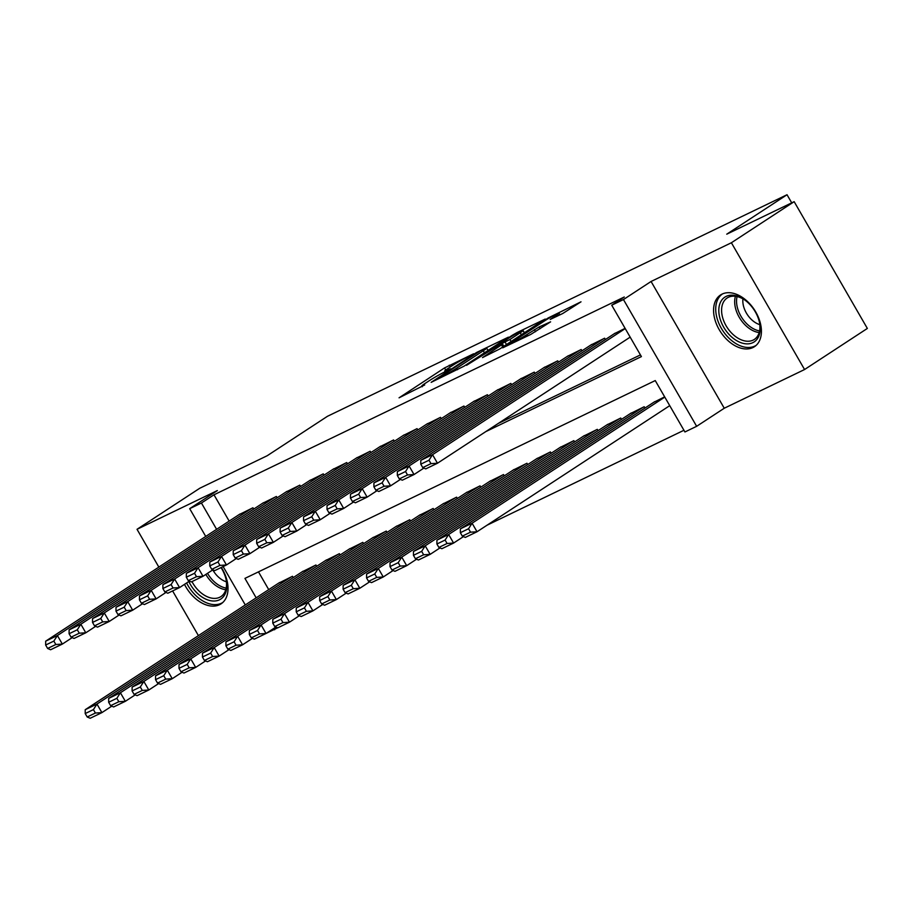 <?xml version="1.0" encoding="UTF-8"?>
<svg xmlns="http://www.w3.org/2000/svg" width="913" height="913" viewBox="0 0 913 913"><rect width="100%" height="100%" fill="white"/><g stroke="black" fill="none" stroke-linecap="round" stroke-linejoin="round"><path stroke-width="1.37" d="M473.607 353.788L444.505 367.939L399.061 397.817L424.705 384.955A12.451 0.799 -30 0 1 421.817 386.028A12.451 0.799 -30 0 1 425.23 383.346L428.927 380.926A12.451 0.799 -30 0 1 444.186 372.219L450.68 368.784L447.632 369.959A12.451 0.799 -30 0 1 444.734 371.02A12.451 0.799 -30 0 1 448.157 368.35L451.855 365.93A12.451 0.799 -30 0 1 467.102 357.211L473.607 353.788M722.069 294.112A30.928 20.2 -123.2 0 0 720.562 294.956A30.928 20.2 -123.2 0 0 719.878 330.78A30.928 20.2 -123.2 0 0 752.928 347.556A30.928 20.2 -123.2 0 0 754.423 346.712A30.928 20.2 -123.2 0 0 755.108 310.888A30.928 20.2 -123.2 0 0 722.069 294.112M184.494 584.354A30.928 20.2 -123.2 0 0 219.531 604.714A30.928 20.2 -123.2 0 0 221.026 603.87A30.928 20.2 -123.2 0 0 221.334 567.441M562.728 313.513L581.01 301.815L548.177 317.964L502.743 347.83L530.807 334.409L550.607 321.844L539.149 326.945L526.927 334.546A10.408 0.673 -30 0 1 517.329 340.207A10.408 0.673 -30 0 1 511.748 342.717A10.408 0.673 -30 0 1 514.612 340.481L543.817 321.365A10.408 0.673 -30 0 1 553.415 315.704A10.408 0.673 -30 0 1 558.996 313.193A10.408 0.673 -30 0 1 556.131 315.43L550.197 319.447L562.728 313.513M794.162 201.67L867.35 328.44L804.57 369.525L731.381 242.755L794.162 201.67L726.759 234.173L787.029 194.731L327.482 416.282L267.212 455.724L199.81 488.227L137.03 529.3L217.328 490.589L189.699 508.667L201.431 503.017L213.984 494.8L624.287 296.987L611.733 305.204L623.453 299.555L696.642 426.314L684.921 431.963L655.249 380.573L244.946 578.386L256.176 597.844M731.381 242.755L651.072 281.478L623.453 299.555M508.37 337.159L476.609 352.464L431.164 382.342L463.998 366.193L508.37 337.159M517.157 332.492L545.221 319.059L499.788 348.937L482.486 357.599L502.618 344.144L494.001 348.195L466.532 365.314L512.398 335.208L517.157 332.492L517.488 333.051M137.03 529.3L158.851 567.11M172.603 590.928L198.418 635.642M253.7 509.089L252.947 507.765L238.955 514.692M277.153 497.779L276.388 496.467L262.408 503.394M300.594 486.481L299.829 485.157L285.849 492.096M324.047 475.182L323.282 473.858L309.302 480.786M347.488 463.872L346.723 462.56L332.743 469.487M370.929 452.574L370.176 451.25L356.184 458.178M394.382 441.264L393.617 439.952L379.637 446.879M417.823 429.966L417.058 428.642L403.078 435.569M441.276 418.656L440.511 417.344L426.531 424.271M464.717 407.358L463.952 406.034L449.972 412.961M488.158 396.048L487.405 394.736L473.413 401.663M511.611 384.75L510.846 383.426L496.866 390.353M535.052 373.44L534.288 372.127L520.307 379.055M558.505 362.141L557.74 360.818L543.76 367.745M581.946 350.832L581.182 349.519L567.201 356.447M605.387 339.533L604.634 338.209L590.643 345.148M213.984 494.8L229.174 521.106M498.361 423.392L640.424 354.906M614.095 333.838L625.097 328.349M487.074 525.192L683.94 430.274M258.482 571.869L268.73 589.627M278.522 583.224L292.502 576.286L293.267 577.609M301.963 571.915L315.955 564.987L316.708 566.311M325.416 560.616L339.396 553.689L340.161 555.001M348.857 549.306L362.838 542.379L363.602 543.703M372.31 538.008L386.29 531.081L387.044 532.393M395.751 526.698L409.732 519.771L410.496 521.095M419.193 515.4L433.184 508.473L433.937 509.785M442.645 504.09L456.626 497.163L457.39 498.487M466.087 492.792L480.067 485.864L480.831 487.177M489.539 481.482L503.52 474.555L504.273 475.878M512.98 470.184L526.961 463.256L527.725 464.569M536.422 458.885L550.413 451.946L551.167 453.27M559.874 447.575L573.855 440.648L574.619 441.972M583.316 436.277L597.296 429.35L598.061 430.662M606.768 424.967L620.749 418.04L621.513 419.364M630.21 413.669L644.19 406.742L644.955 408.054M653.651 402.359L664.653 396.87M791.719 202.857L787.029 194.731M651.072 281.478L724.26 408.237L804.57 369.525M724.26 408.237L696.642 426.314M277.655 627.79L262.693 635.094M485.807 431.609L641.405 356.595L611.733 305.204M201.431 503.017L216.609 529.323M245.3 604.965L223.137 566.574M205.733 536.433L189.699 508.667M273.809 628.395L274.619 629.776M480.455 350.786L438.172 378.176L441.39 376.921A12.451 0.799 -30 0 0 456.648 368.201L483.274 350.786A12.451 0.799 -30 0 0 486.686 348.104A12.451 0.799 -30 0 0 483.787 349.177L480.455 350.786M520.227 332.766A10.408 0.673 -30 0 0 523.081 330.529A10.408 0.673 -30 0 0 517.511 333.04A10.408 0.673 -30 0 0 507.913 338.7L496.558 346.267L509.933 339.499L520.227 332.766L521.391 334.797M291.327 576.856L96.961 704.049L85.229 709.698L279.606 582.505M93.423 709.606L96.961 704.049L101.902 712.619L90.182 718.269L87.192 716.99L95.397 713.03L93.423 709.606L85.206 713.555L87.192 716.99M111.763 706.16L101.902 712.619L95.397 713.03M85.229 709.698L85.206 713.555M251.771 508.336L57.393 635.528L62.346 644.087L72.195 637.639M240.051 513.985L45.673 641.177L57.393 635.528L53.856 641.086L45.65 645.035L47.624 648.458L55.83 644.51L53.856 641.086M55.83 644.51L62.346 644.087L50.614 649.748L47.624 648.458M45.65 645.035L45.673 641.177M221.049 567.578A26.762 17.484 56.8 0 1 226.139 579.721A26.762 17.484 56.8 0 1 219.462 599.807A26.762 17.484 56.8 0 1 188.82 581.524M191.981 581.592A24.777 16.194 -123.2 0 0 219.725 597.273A24.777 16.194 -123.2 0 0 220.935 596.588A24.777 16.194 -123.2 0 0 226.013 579.196M226.413 581.809A19.515 12.748 56.8 0 1 212.786 569.872M186.606 582.973A30.722 20.075 -123.2 0 0 221.437 603.231A30.722 20.075 -123.2 0 0 222.84 602.454M732.477 337.696A26.762 17.484 56.8 0 1 719.729 304.155A26.762 17.484 56.8 0 1 744.734 299.955A26.762 17.484 56.8 0 1 746.537 301.347A26.762 17.484 56.8 0 1 759.525 322.563A26.762 17.484 56.8 0 1 753.476 342.329A26.762 17.484 56.8 0 1 732.477 337.696M745.168 300.274A24.777 16.194 -123.2 0 0 727.193 297.969A24.777 16.194 -123.2 0 0 734.246 335.528A24.777 16.194 -123.2 0 0 754.321 339.431A24.777 16.194 -123.2 0 0 759.411 322.038M759.799 324.651A19.515 12.748 56.8 0 1 752.78 320.725A19.515 12.748 56.8 0 1 742.931 298.859M722.582 293.872A30.722 20.075 -123.2 0 0 731.427 340.389A30.722 20.075 -123.2 0 0 756.226 345.297M314.78 565.558L120.402 692.75L108.681 698.399L303.059 571.207M116.864 698.297L120.402 692.75L125.343 701.31L113.623 706.959L110.633 705.681L118.838 701.72L116.864 698.297L108.658 702.257L110.633 705.681M135.204 694.861L125.343 701.31L118.838 701.72M108.681 698.399L108.658 702.257M338.221 554.248L143.843 681.44L132.123 687.09L326.5 559.897M140.305 686.998L143.843 681.44L148.796 690.011L137.076 695.66L134.085 694.382L142.291 690.422L140.305 686.998L132.1 690.947L134.085 694.382M158.657 683.552L148.796 690.011L142.291 690.422M132.123 687.09L132.1 690.947M361.674 542.95L167.296 670.142L155.575 675.791L349.941 548.599M163.758 675.688L167.296 670.142L172.237 678.701L160.517 684.351L157.527 683.072L165.732 679.124L163.758 675.688L155.552 679.649L157.527 683.072M182.098 672.253L172.237 678.701L165.732 679.124M155.575 675.791L155.552 679.649M385.115 531.64L190.737 658.832L179.016 664.481L373.394 537.289M187.199 664.39L190.737 658.832L195.69 667.403L183.958 673.052L180.968 671.774L189.174 667.814L187.199 664.39L178.994 668.339L180.968 671.774M205.539 660.944L195.69 667.403L189.174 667.814M179.016 664.481L178.994 668.339M275.212 497.026L80.846 624.218L85.788 632.789L95.648 626.341M263.492 502.686L69.114 629.879L80.846 624.218L77.297 629.776L69.091 633.736L71.077 637.16L79.283 633.2L77.297 629.776M79.283 633.2L85.788 632.789L74.067 638.438L71.077 637.16M69.091 633.736L69.114 629.879M298.665 485.727L104.287 612.92L109.229 621.479L119.089 615.031M286.944 491.377L92.567 618.569L104.287 612.92L100.75 618.478L92.544 622.426L94.518 625.85L102.724 621.901L100.75 618.478M102.724 621.901L109.229 621.479L97.508 627.14L94.518 625.85M92.544 622.426L92.567 618.569M322.106 474.418L127.729 601.621L132.682 610.181L142.542 603.733M310.386 480.078L116.008 607.271L127.729 601.621L124.191 607.168L115.985 611.128L117.971 614.552L126.177 610.592L124.191 607.168M126.177 610.592L132.682 610.181L120.961 615.83L117.971 614.552M115.985 611.128L116.008 607.271M345.559 463.119L151.181 590.312L156.123 598.882L165.983 592.423M333.827 468.768L139.461 595.961L151.181 590.312L147.644 595.869L139.438 599.818L141.412 603.253L149.618 599.293L147.644 595.869M149.618 599.293L156.123 598.882L144.402 604.532L141.412 603.253M139.438 599.818L139.461 595.961M408.556 520.342L214.19 647.534L202.469 653.183L396.835 525.991M210.652 653.08L214.19 647.534L219.131 656.093L207.411 661.742L204.421 660.464L212.626 656.515L210.652 653.08L202.446 657.04L204.421 660.464M228.992 649.645L219.131 656.093L212.626 656.515M202.469 653.183L202.446 657.04M369 451.821L174.623 579.013L179.576 587.573L189.425 581.125M357.28 457.47L162.902 584.662L174.623 579.013L171.085 584.56L162.879 588.52L164.854 591.944L173.059 587.983L171.085 584.56M173.059 587.983L179.576 587.573L167.844 593.222L164.854 591.944M162.879 588.52L162.902 584.662M432.009 509.032L237.631 636.224L225.91 641.885L420.288 514.681M234.093 641.782L237.631 636.224L242.573 644.795L230.852 650.444L227.862 649.166L236.068 645.206L234.093 641.782L225.888 645.742L227.862 649.166M252.433 638.347L242.573 644.795L236.068 645.206M225.91 641.885L225.888 645.742M392.442 440.511L198.075 567.703L203.017 576.274L212.877 569.815M380.721 446.16L186.343 573.353L198.075 567.703L194.526 573.261L186.32 577.21L188.306 580.645L196.512 576.685L194.526 573.261M196.512 576.685L203.017 576.274L191.296 581.923L188.306 580.645M186.32 577.21L186.343 573.353M455.45 497.733L261.084 624.926L249.352 630.575L443.729 503.383M257.534 630.472L261.084 624.926L266.025 633.485L254.305 639.146L251.315 637.856L259.52 633.907L257.534 630.472L249.329 634.432L251.315 637.856M275.886 627.037L266.025 633.485L259.52 633.907M249.352 630.575L249.329 634.432M415.894 429.213L221.517 556.405L226.458 564.964L236.319 558.516M404.174 434.862L209.796 562.054L221.517 556.405L217.979 561.952L209.773 565.912L211.748 569.335L219.953 565.387L217.979 561.952M219.953 565.387L226.458 564.964L214.738 570.614L211.748 569.335M209.773 565.912L209.796 562.054M478.903 486.424L284.525 613.616L272.804 619.276L467.171 492.084M280.987 619.174L284.525 613.616L289.467 622.187L277.746 627.836L274.756 626.558L282.962 622.598L280.987 619.174L272.782 623.134L274.756 626.558M299.327 615.739L289.467 622.187L282.962 622.598M272.804 619.276L272.782 623.134M439.336 417.903L244.958 545.095L249.911 553.666L259.771 547.207M427.615 423.552L233.237 550.744L244.958 545.095L241.42 550.653L233.214 554.613L235.2 558.037L243.406 554.077L241.42 550.653M243.406 554.077L249.911 553.666L238.19 559.315L235.2 558.037M233.214 554.613L233.237 550.744M502.344 475.125L307.966 602.318L296.246 607.967L490.623 480.774M304.428 607.875L307.966 602.318L312.919 610.877L301.187 616.537L298.197 615.248L306.403 611.299L304.428 607.875L296.223 611.824L298.197 615.248M322.768 604.429L312.919 610.877L306.403 611.299M296.246 607.967L296.223 611.824M462.788 406.605L268.411 533.797L273.352 542.356L283.213 535.908M451.056 412.254L256.69 539.446L268.411 533.797L264.873 539.343L256.667 543.303L258.641 546.727L266.847 542.779L264.873 539.343M266.847 542.779L273.352 542.356L261.632 548.017L258.641 546.727M256.667 543.303L256.69 539.446M525.785 463.815L331.419 591.008L319.698 596.668L514.065 469.476M327.881 596.566L331.419 591.008L336.361 599.579L324.64 605.228L321.65 603.95L329.855 599.989L327.881 596.566L319.676 600.526L321.65 603.95M346.221 593.13L336.361 599.579L329.855 599.989M319.698 596.668L319.676 600.526M486.23 395.295L291.852 522.487L296.805 531.058L306.654 524.61M474.509 400.955L280.131 528.148L291.852 522.487L288.314 528.045L280.108 532.005L282.083 535.429L290.288 531.469L288.314 528.045M290.288 531.469L296.805 531.058L285.073 536.707L282.083 535.429M280.108 532.005L280.131 528.148M549.238 452.517L354.86 579.709L343.14 585.359L537.517 458.166M351.322 585.267L354.86 579.709L359.802 588.269L348.081 593.929L345.091 592.64L353.297 588.691L351.322 585.267L343.117 589.216L345.091 592.64M369.662 581.821L359.802 588.269L353.297 588.691M343.14 585.359L343.117 589.216M509.671 383.996L315.305 511.189L320.246 519.748L330.107 513.3M497.95 389.646L303.573 516.838L315.305 511.189L311.755 516.735L303.55 520.695L305.535 524.119L313.741 520.17L311.755 516.735M313.741 520.17L320.246 519.748L308.526 525.409L305.535 524.119M303.55 520.695L303.573 516.838M572.679 441.207L378.313 568.411L366.581 574.06L560.959 446.868M374.764 573.957L378.313 568.411L383.255 576.97L371.534 582.62L368.544 581.341L376.749 577.381L374.764 573.957L366.558 577.918L368.544 581.341M393.115 570.522L383.255 576.97L376.749 577.381M366.581 574.06L366.558 577.918M533.124 372.687L338.746 499.879L343.687 508.45L353.548 502.002M521.403 378.347L327.025 505.54L338.746 499.879L335.208 505.437L327.002 509.397L328.977 512.821L337.182 508.861L335.208 505.437M337.182 508.861L343.687 508.45L331.967 514.099L328.977 512.821M327.002 509.397L327.025 505.54M556.565 361.388L362.187 488.581L367.14 497.14L377.001 490.692M544.844 367.037L350.466 494.23L362.187 488.581L358.649 494.138L350.444 498.087L352.429 501.511L360.635 497.562L358.649 494.138M360.635 497.562L367.14 497.14L355.419 502.801L352.429 501.511M350.444 498.087L350.466 494.23M580.017 350.078L385.64 477.271L390.581 485.842L400.442 479.393M568.285 355.739L373.919 482.931L385.64 477.271L382.102 482.829L373.896 486.789L375.871 490.213L384.076 486.252L382.102 482.829M384.076 486.252L390.581 485.842L378.861 491.491L375.871 490.213M373.896 486.789L373.919 482.931M596.132 429.909L401.754 557.101L390.034 562.75L584.4 435.558M398.216 562.659L401.754 557.101L406.696 565.672L394.975 571.321L391.985 570.043L400.191 566.083L398.216 562.659L390.011 566.608L391.985 570.043M416.556 559.213L406.696 565.672L400.191 566.083M390.034 562.75L390.011 566.608M619.573 418.611L425.196 545.803L413.475 551.452L607.853 424.26M421.658 551.349L425.196 545.803L430.149 554.362L418.416 560.011L415.426 558.733L423.643 554.773L421.658 551.349L413.452 555.309L415.426 558.733M439.998 547.914L430.149 554.362L423.643 554.773M413.475 551.452L413.452 555.309M643.014 407.301L448.648 534.493L436.928 540.142L631.294 412.95M445.11 540.051L448.648 534.493L453.59 543.064L441.869 548.713L438.879 547.435L447.085 543.475L445.11 540.051L436.905 544L438.879 547.435M463.45 536.604L453.59 543.064L447.085 543.475M436.928 540.142L436.905 544M603.459 338.78L409.081 465.972L414.034 474.543L423.883 468.084M591.738 344.429L397.36 471.622L409.081 465.972L405.543 471.53L397.338 475.479L399.312 478.903L407.518 474.954L405.543 471.53M407.518 474.954L414.034 474.543L402.302 480.192L399.312 478.903M397.338 475.479L397.36 471.622M664.79 397.098L472.089 523.195L460.369 528.844L654.747 401.652M468.552 528.741L472.089 523.195L477.031 531.754L465.31 537.403L462.32 536.125L470.526 532.176L468.552 528.741L460.346 532.701L462.32 536.125M669.731 405.657L477.031 531.754L470.526 532.176M460.369 528.844L460.346 532.701M625.222 328.577L432.534 454.674L437.475 463.233L630.164 337.137M615.179 333.131L420.802 460.323L432.534 454.674L428.996 460.22L420.779 464.181L422.765 467.604L430.97 463.644L428.996 460.22M430.97 463.644L437.475 463.233L425.755 468.883L422.765 467.604M420.779 464.181L420.802 460.323M445.715 370.039L444.505 367.939M450.28 366.958L449.264 365.223M457.527 369.731L456.648 368.201M484.438 352.806L483.274 350.786M502.721 347.008L501.557 344.977M506.51 344.532L505.163 342.215M511.109 341.53L509.933 339.499M556.702 316.423L556.131 315.43M527.703 335.893L526.927 334.546M535.554 331.693L534.379 329.661M540.154 328.68L539.149 326.945M225.785 589.73A24.777 16.194 56.8 0 1 205.836 574.425M207.525 573.318A23.966 15.658 -123.2 0 0 226.184 588.086M759.182 332.572A24.777 16.194 56.8 0 1 747.336 326.968A24.777 16.194 56.8 0 1 735.422 296.269M737.088 296.554A23.966 15.658 -123.2 0 0 748.786 325.599A23.966 15.658 -123.2 0 0 759.582 330.928M445.156 371.751L444.734 371.02M422.228 386.747L421.817 386.028M488.044 350.455L486.686 348.104M503.85 346.278L502.618 344.144M524.404 332.823L523.081 330.529M559.954 314.848L558.996 313.193M512.147 343.402L511.748 342.717"/></g></svg>
